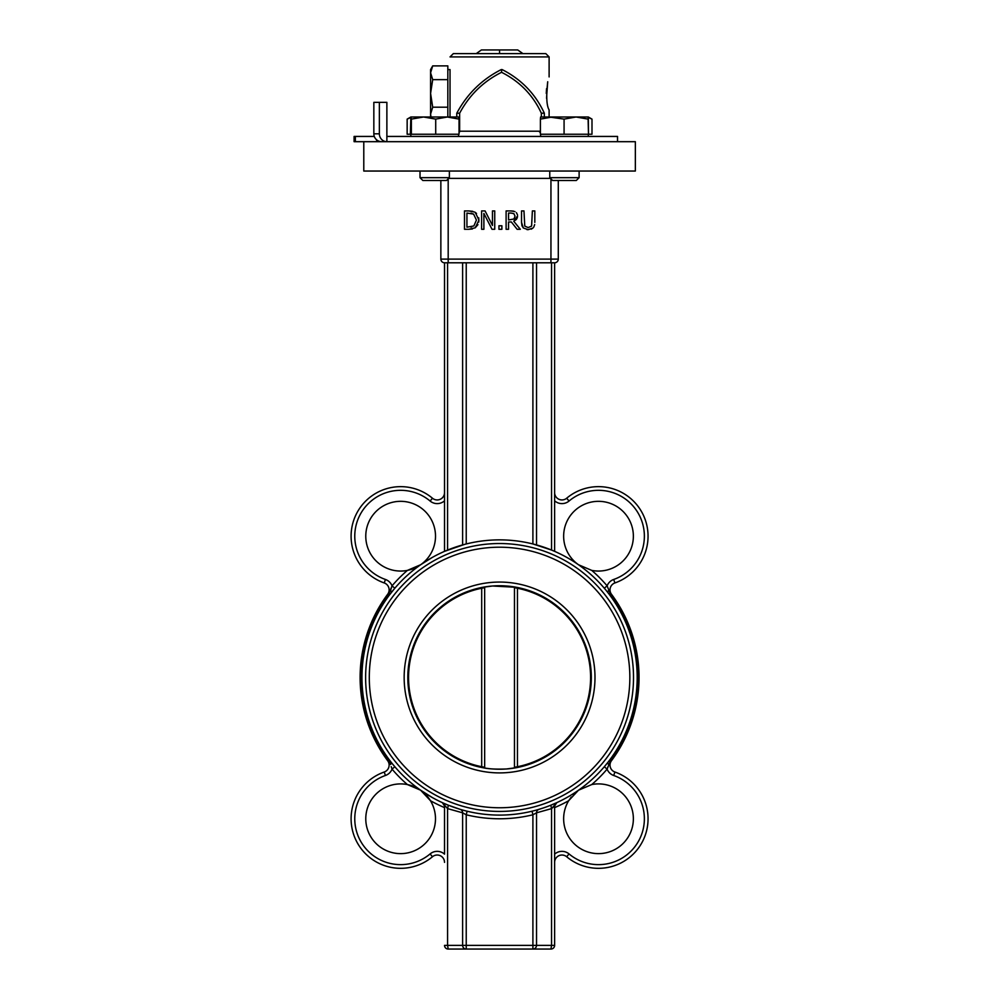 <?xml version="1.0" encoding="UTF-8"?>
<svg xmlns="http://www.w3.org/2000/svg" width="999" height="999" viewBox="0 0 999 999"><rect width="100%" height="100%" fill="white"/><g stroke="black" fill="none" stroke-linecap="round" stroke-linejoin="round"><path stroke-width="1.5" d="M558.291 180.482L558.291 259.116A3.671 3.671 0 0 1 554.62 262.787L444.53 262.787A3.671 3.671 0 0 1 440.859 259.116L440.859 180.482M418.793 789.01A34.865 34.865 0 0 0 366.071 814.247A34.865 34.865 0 0 0 398.376 853.558A34.865 34.865 0 0 0 420.641 790.221L430.469 800.711A141.284 141.284 0 0 0 444.53 807.604L444.53 854.157A11.014 11.014 0 0 0 430.107 853.92A45.879 45.879 0 0 1 360.776 841.47A45.879 45.879 0 0 1 385.439 775.486A11.014 11.014 0 0 0 392.045 769.13A141.284 141.284 0 0 0 407.405 784.565L420.641 790.209L432.255 797.514A137.625 137.625 0 0 0 442.382 802.659L444.53 805.993L444.53 854.157M556.768 802.659L551.56 808.616L550.811 805.206L556.768 802.659A3.671 3.671 0 0 1 556.768 802.659L554.62 805.993A3.671 3.671 0 0 1 556.768 802.659L556.743 802.659A3.671 3.671 0 0 1 556.768 802.659L556.318 802.859M536.9 809.939L542.519 808.228M442.832 802.859L442.382 802.659A3.671 3.671 0 0 1 444.53 805.993A3.671 3.671 0 0 0 442.382 802.659L447.577 808.616L462.612 812.824L466.233 814.784L462.612 812.824A3.671 3.609 106.7 0 0 460.052 809.302L448.339 805.206A137.625 137.625 0 0 1 443.631 803.221L444.567 803.633M444.006 803.383L448.339 805.206A137.625 137.625 0 0 1 443.631 803.221M571.303 796.965L568.693 800.686L578.508 790.209L573.164 794.829M392.969 764.51L394.83 766.745A137.625 137.625 0 0 1 389.16 759.627L391.233 762.349L389.16 759.627A137.625 137.625 0 0 1 361.95 677.484A137.625 137.625 0 0 0 568.381 796.665A137.625 137.625 0 0 0 568.381 558.304A137.625 137.625 0 0 0 361.95 677.484A137.625 137.625 0 0 1 389.16 595.342L394.83 588.211A137.625 137.625 0 0 1 420.641 564.747L407.405 570.392A34.865 34.865 0 0 0 418.793 565.958M391.221 766.658L392.045 769.13L394.83 766.745A137.625 137.625 0 0 1 389.16 595.342L388.424 594.792A138.536 138.536 0 0 0 388.424 760.177L390.559 764.447A3.671 1.424 141.9 0 0 391.233 762.349L392.969 764.522M391.62 592.132L391.233 592.619A3.671 1.424 38.1 0 0 390.559 590.521L392.045 585.839L394.83 588.211A137.625 137.625 0 0 1 420.641 564.747L432.255 557.454M551.56 262.787L551.56 550.062L554.62 551.348L554.62 262.787A3.671 3.671 0 0 0 558.291 259.116L440.859 259.116A3.671 3.671 0 0 0 444.53 262.787L444.53 551.348A137.625 137.625 0 0 0 420.641 564.747A34.865 34.865 0 0 0 398.376 501.398A34.865 34.865 0 0 0 366.071 540.721A34.865 34.865 0 0 0 407.405 570.392A141.284 141.284 0 0 0 392.045 585.839L388.424 594.792L387.687 594.243A139.448 139.448 0 0 0 387.687 760.726A139.448 139.448 0 0 1 387.687 594.243A7.343 7.343 0 0 0 384.228 582.941A49.538 49.538 0 0 1 357.592 511.675A49.538 49.538 0 0 1 432.467 498.226A49.538 49.538 0 0 0 357.592 511.675A49.538 49.538 0 0 0 384.228 582.941L385.439 579.47A45.879 45.879 0 0 1 360.776 513.486A45.879 45.879 0 0 1 430.107 501.036L432.467 498.226A7.343 7.343 0 0 0 444.53 492.607M455.257 547.19L448.801 549.575M462.312 545.004L460.052 545.654M539.098 545.654L536.838 545.004M555.107 551.573L551.023 549.837M606.168 590.446L604.308 588.211L607.105 585.839A141.284 141.284 0 0 0 591.733 570.392L578.508 564.747A34.865 34.865 0 0 1 582.405 505.269A34.865 34.865 0 0 1 633.366 536.188A34.865 34.865 0 0 1 591.733 570.392M606.73 763.823L607.467 762.911M532.904 949.05L532.904 945.379L466.233 945.379L466.233 949.05L550.948 949.05L551.56 945.379L536.525 945.379A3.671 3.621 90 0 1 532.904 949.05L466.233 949.05A3.671 3.621 -90 0 1 462.612 945.379L447.577 945.379L448.189 949.05L466.233 949.05M448.189 949.05A3.671 3.671 0 0 1 444.53 945.379A3.671 3.671 0 0 0 448.189 949.05M554.62 945.379A3.671 3.671 0 0 1 550.948 949.05A3.671 3.671 0 0 0 554.62 945.379L554.62 805.993L551.56 808.616L551.56 945.379L554.62 945.379M551.56 808.616L536.525 812.824L536.525 945.379L532.904 945.379L532.904 814.784L532.042 811.213A137.625 137.625 0 0 1 467.107 811.213L466.233 814.784A141.284 141.284 0 0 0 532.904 814.784L536.525 812.824A3.671 3.609 73.3 0 1 539.098 809.302L536.838 809.964M466.233 814.784L466.233 945.379L462.612 945.379L462.612 812.824M444.53 945.379L447.577 945.379L447.577 808.616L448.339 805.206M462.425 809.989A137.625 137.625 0 0 1 455.856 807.979A137.625 137.625 0 0 0 462.425 809.989L460.052 809.302M542.894 808.104L539.098 809.302A137.625 137.625 0 0 0 542.894 808.104A137.625 137.625 0 0 1 539.098 809.302M442.382 802.659A137.625 137.625 0 0 1 421.041 790.496A137.625 137.625 0 0 0 442.382 802.659A137.625 137.625 0 0 1 420.641 790.209A137.625 137.625 0 0 1 420.654 790.221A137.625 137.625 0 0 1 394.83 766.745A137.625 137.625 0 0 0 420.641 790.209A137.625 137.625 0 0 1 420.654 790.221M464.822 544.318L444.53 551.348M551.56 550.062L532.904 543.956L532.904 262.787M514.473 767.269L517.457 766.72A91.009 91.009 0 0 0 517.457 588.249L514.473 587.699L517.919 588.336L514.473 587.699L514.473 767.269L517.919 766.62L515.459 767.095M516.52 767.644L506.605 768.955C495.879 769.367 487.887 768.93 482.629 767.644M517.919 767.369L517.919 766.62M517.919 588.336L517.919 587.587M482.629 587.312L492.544 586.001L516.52 587.312M483.678 587.874L481.693 588.249A91.009 91.009 0 0 0 481.693 766.72L484.665 767.269L481.218 766.62L484.665 767.269L484.665 587.699M591.321 677.484A91.746 91.746 0 0 1 453.696 756.942A91.746 91.746 0 0 1 453.696 598.026A91.746 91.746 0 0 1 591.321 677.484A91.746 91.746 0 0 1 453.696 756.942A91.746 91.746 0 0 1 453.696 598.026A91.746 91.746 0 0 1 591.321 677.484M365.622 677.484A133.953 133.953 0 0 0 566.545 793.481A133.953 133.953 0 0 0 566.545 561.475A133.953 133.953 0 0 0 365.622 677.484M607.904 762.349A137.625 137.625 0 0 0 609.989 759.627A137.625 137.625 0 0 1 607.904 762.349L604.308 766.745A137.625 137.625 0 0 0 607.904 762.349A137.625 137.625 0 0 1 604.308 766.745L607.105 769.13L610.726 760.177L609.989 759.627L607.904 762.349A3.671 1.424 -141.9 0 0 608.578 764.447M608.578 590.521A3.671 1.424 -38.1 0 0 607.904 592.619L609.989 595.342L610.726 594.792L607.105 585.839A11.014 11.014 0 0 1 613.698 579.47L614.922 582.941A49.538 49.538 0 0 0 641.558 511.675A49.538 49.538 0 0 0 566.67 498.226A7.343 7.343 0 0 1 554.62 492.607M578.508 790.209A137.625 137.625 0 0 1 550.811 805.206A137.625 137.625 0 0 0 578.508 790.209L591.733 784.565A34.865 34.865 0 0 1 633.366 818.768A34.865 34.865 0 0 1 589.135 852.347A34.865 34.865 0 0 1 568.681 800.711A141.284 141.284 0 0 1 554.62 807.604M607.817 767.02L607.105 769.13A11.014 11.014 0 0 0 613.698 775.486L614.922 772.027A7.343 7.343 0 0 1 611.463 760.726A139.448 139.448 0 0 0 611.463 594.243A7.343 7.343 0 0 1 614.922 582.941M430.107 853.92L432.467 856.742A49.538 49.538 0 0 1 357.592 843.293A49.538 49.538 0 0 1 384.228 772.027A49.538 49.538 0 0 0 357.592 843.293A49.538 49.538 0 0 0 432.467 856.742A7.343 7.343 0 0 1 444.53 862.362M389.16 759.627L387.687 760.726A7.343 7.343 0 0 1 384.228 772.027L385.439 775.486M554.62 862.362A7.343 7.343 0 0 1 566.67 856.742A49.538 49.538 0 0 0 641.558 843.293A49.538 49.538 0 0 0 614.922 772.027M533.753 227.148L534.665 224.563M521.94 225.699L521.54 222.377L523.289 227.972L528.171 229.658L533.066 227.972L531.231 229.171M528.171 229.658L526.935 229.595M523.289 227.972L521.953 225.737M478.771 217.857L478.808 222.053M477.947 224.65L475.199 227.809L478.971 220.117L475.249 212.387L476.535 213.449M472.39 228.983L468.718 229.283L475.224 227.809M474.725 212.075L468.681 210.926L472.739 211.313M514.985 211.601L510.839 210.926L513.474 211.101M517.494 214.835L516.396 212.637M516.558 219.28L513.773 221.291L517.582 215.909L517.22 218.082M534.815 222.377L534.815 210.926L532.38 210.926L531.593 226.086L528.171 227.585L524.762 226.086L523.976 210.926L521.54 210.926L521.54 222.377M494.742 229.283L494.742 210.926L492.47 210.926L492.47 225.462L485.077 210.926L481.618 210.926L481.618 229.283L483.891 229.283L483.891 213.461L492.007 229.283L494.742 229.283M468.681 210.926L464.498 210.926L464.498 229.283L468.718 229.283M473.638 214.136L476.423 220.092L473.863 225.949L466.933 227.16L466.933 213.037L473.638 214.136L470.979 213.187M470.754 227.048L471.64 226.91M510.839 210.926L506.106 210.926L506.106 229.283L508.541 229.283L508.541 221.978L511.338 221.978L517.132 229.283L520.304 229.283L513.773 221.291M510.964 213.037L513.886 213.661L515.034 216.109L513.998 218.993L508.541 219.942L508.541 213.037L510.964 213.037M498.938 229.283L501.885 229.283L501.885 225.774L498.938 225.774L498.938 229.283M635.352 171.041L363.786 171.041L363.786 141.683L635.352 141.683L635.352 171.041M355.357 141.683L355.357 136.438L354.096 136.438L354.096 141.683L363.786 141.683M355.357 136.438L374.288 136.438M379.37 133.816L373.838 133.816L373.838 102.36L379.37 102.36L379.37 133.816A7.867 7.517 -90 0 0 386.875 141.683L386.875 136.438L617.532 136.438L617.532 141.683M373.838 133.816A7.867 7.855 90 0 0 381.693 141.683M386.875 136.438L386.875 102.36L379.37 102.36M545.816 53.621L453.334 53.621L450.025 56.918L549.113 56.918L545.816 53.621M456.793 116.995L456.793 113.199L459.64 113.199C469.405 95.03 483.379 81.406 501.548 72.303C519.667 81.406 532.929 95.03 541.346 113.199L544.33 113.199C535.414 93.918 521.353 79.383 502.147 69.593L501.248 69.593C481.955 79.383 467.132 93.918 456.793 113.199M544.33 113.199L544.33 116.995M552.247 116.995L540.409 119.118L540.596 116.995L588.299 116.995L588.111 119.118L576.098 116.995L564.073 119.118L549.113 116.995L549.113 109.94C546.565 105.657 546.091 96.254 547.714 81.756L546.528 98.189M546.528 88.674L546.278 93.431M522.927 53.621L517.732 49.95L499.575 49.95L499.575 53.621M499.575 49.95L481.406 49.95L476.223 53.621M501.685 69.593L501.548 72.303M541.346 116.995L541.346 113.199M459.64 113.199L459.64 131.206A3.297 2.847 -90 0 1 459.041 131.131M459.041 131.206L540.409 131.206M430.581 116.995L430.581 114.086L430.981 116.995M432.704 65.884L430.581 72.765L430.581 69.58L432.704 65.897L447.827 65.884L447.827 107.193L432.704 107.193L430.581 114.086L430.581 93.419L432.704 107.193M432.704 79.645L430.581 93.419L430.581 72.765L432.704 79.645L447.827 79.645M447.827 107.193L447.827 116.995M447.827 69.58L450.025 69.58L450.025 116.995M422.827 180.482L446.565 180.482L449.375 177.672L420.017 177.672L422.827 180.482L420.017 177.672L420.017 171.041M458.541 116.995L459.041 119.118L447.377 116.995L458.566 116.995M435.714 119.118L423.539 116.995L447.377 116.995L435.714 119.118L435.714 134.241L410.352 134.241L410.864 116.995L423.539 116.995L411.363 119.118L410.864 116.995L407.155 119.118L410.614 117.545M435.714 134.241L459.041 134.241L459.041 119.118M411.363 134.241L411.363 119.118M552.584 180.482L576.311 180.482L579.12 177.672L549.762 177.672L552.584 180.482M591.995 119.118L591.995 134.241L588.486 134.241L588.299 116.995L591.995 119.118L588.386 117.507M588.486 134.241L588.111 119.118M588.111 134.241L540.409 134.241L540.409 119.118M564.073 134.241L564.073 119.118M410.352 134.241L407.155 134.241L407.155 119.118M550.948 178.846L550.948 262.787M448.189 178.846L448.189 262.787M447.577 550.062L447.577 262.787M462.612 262.787L462.612 544.917M466.233 543.956L466.233 262.787M536.525 544.917L536.525 262.787M517.457 766.72L517.457 588.249M481.693 588.249L481.693 766.72M594.992 677.484A95.417 95.417 0 0 0 451.86 594.855A95.417 95.417 0 0 0 451.86 760.114A95.417 95.417 0 0 0 594.992 677.484M369.293 677.484A130.282 130.282 0 0 1 564.71 564.66A130.282 130.282 0 0 1 564.71 790.309A130.282 130.282 0 0 1 369.293 677.484M591.733 784.565A141.284 141.284 0 0 0 607.105 769.13M611.463 760.726L610.726 760.177A138.536 138.536 0 0 0 610.726 594.792L611.463 594.243M392.045 585.839A11.014 11.014 0 0 0 385.439 579.47M430.107 501.036A11.014 11.014 0 0 0 444.53 500.811M613.698 775.486A45.879 45.879 0 0 1 638.361 841.47A45.879 45.879 0 0 1 569.03 853.92L566.67 856.742M569.03 853.92A11.014 11.014 0 0 0 554.62 854.157M554.62 500.811A11.014 11.014 0 0 0 569.03 501.036L566.67 498.226M569.03 501.036A45.879 45.879 0 0 1 638.361 513.486A45.879 45.879 0 0 1 613.698 579.47M448.663 178.384L550.486 178.384M376.648 139.848L376.648 141.683M481.218 587.587L481.218 588.336M481.218 766.62L481.218 767.369M460.252 131.206L459.041 132.417M538.886 131.206L540.409 132.717M354.096 141.683L354.096 136.438M549.113 76.923L549.113 56.918M449.375 171.041L449.375 177.672M410.839 134.241L410.839 136.438M458.553 134.241L458.553 136.438M549.762 171.041L549.762 177.672M579.12 171.041L579.12 177.672M540.596 134.241L540.596 136.438M588.299 134.241L588.299 136.438"/></g></svg>
